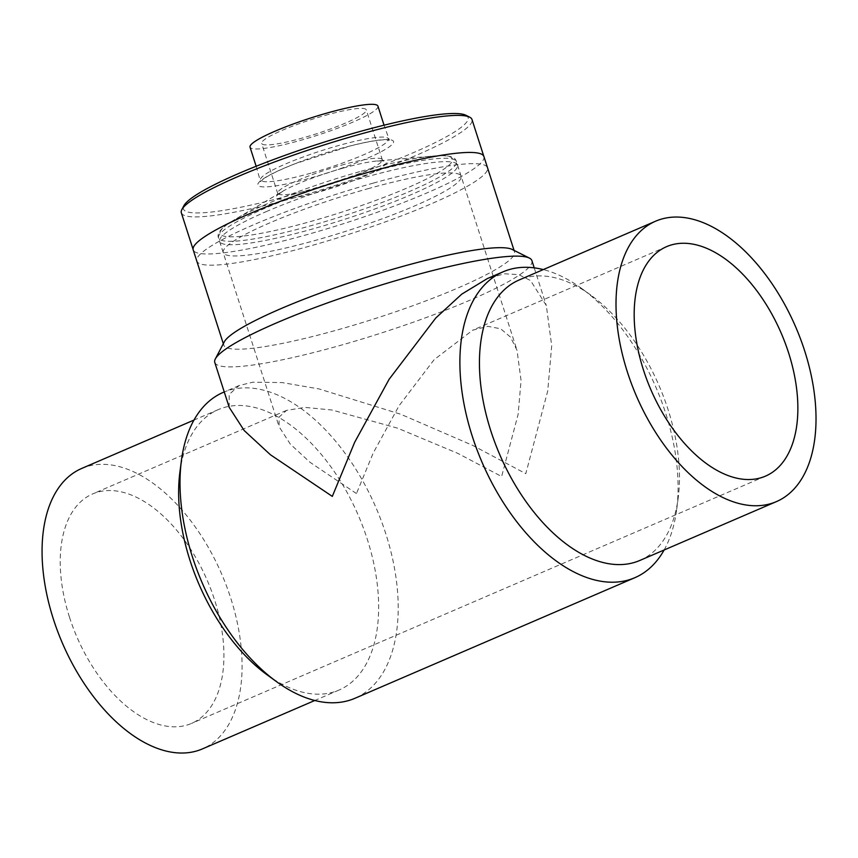 <?xml version="1.0" encoding="UTF-8"?>
<svg xmlns="http://www.w3.org/2000/svg" width="858" height="858" viewBox="0 0 858 858"><rect width="100%" height="100%" fill="white"/><g stroke="black" fill="none" stroke-linecap="round" stroke-linejoin="round"><path stroke-width="0.64" stroke-dasharray="4.29 3.22" d="M69.487 617.202A124.946 71.042 66.7 0 0 191.516 723.423A124.946 71.042 66.7 0 0 207.314 580.566A124.946 71.042 66.7 0 0 92.643 493.929A124.946 71.042 66.7 0 0 69.487 617.202M356.456 493.565L310.038 462.312L290.336 444.144L279.107 426.748L279.075 417.085L286.54 410.381L304.944 407.411L331.949 410.006L397.608 428.174L457.689 453.303L501.64 476.512L518.103 414.446L521.074 380.534L517.031 350.354L510.499 337.108L500.697 328.775L487.87 326.351L472.683 330.191L434.105 359.706L399.099 405.684L373.23 452.981L356.456 493.565M81.671 468.468A152.67 86.797 -113.3 0 1 221.793 574.324A152.67 86.797 -113.3 0 1 202.477 748.884M265.98 211.733A124.946 17.181 -17.8 0 1 388.803 171.064A124.946 17.181 -17.8 0 1 457.529 165.015A124.946 17.181 -17.8 0 1 343.811 219.573A124.946 17.181 -17.8 0 1 219.605 241.398A124.946 17.181 -17.8 0 1 265.98 211.733M639.864 560.446A152.67 86.797 66.7 0 0 678.206 497.833A152.67 86.797 66.7 0 0 590.894 295.173A152.67 86.797 66.7 0 0 519.047 280.03M179.89 472.243A152.67 86.797 -113.3 0 1 218.232 409.631A152.67 86.797 -113.3 0 1 232.411 405.855A152.67 86.797 -113.3 0 1 363.149 527.38A152.67 86.797 -113.3 0 1 339.049 690.047A152.67 86.797 -113.3 0 1 267.203 674.903M664.124 549.999A166.527 94.68 66.7 0 0 676.694 509.395A166.527 94.68 66.7 0 0 581.456 288.331A166.527 94.68 66.7 0 0 543.307 269.584M223.23 392.385A166.527 94.68 -113.3 0 1 238.696 388.277A166.527 94.68 -113.3 0 1 381.295 520.827A166.527 94.68 -113.3 0 1 355.008 698.262M483.923 156.542A152.67 21 -17.8 0 1 344.98 223.198A152.67 21 -17.8 0 1 193.2 249.882M512.194 249.453A152.67 21 -17.8 0 1 514.5 251.769A152.67 21 -17.8 0 1 375.557 318.436A152.67 21 -17.8 0 1 223.777 345.109A152.67 21 -17.8 0 1 224.292 341.881M229.204 407.346L229.161 394.466L239.114 385.542L252.81 382.196L282.046 382.561L319.069 388.942L400.707 414.242L472.576 445.334L525.793 473.67L547.736 390.958L551.705 345.753L546.321 305.534L530.566 280.545L518.682 274.614L504.44 273.788L487.205 278.657M531.896 260.607A166.527 22.909 -17.8 0 1 427.734 316.988A166.527 22.909 -17.8 0 1 247.522 365.723A166.527 22.909 -17.8 0 1 214.779 362.419M367.61 188.814A124.893 17.181 -17.8 0 1 461.078 176.233A124.893 17.181 -17.8 0 1 347.415 230.77A124.893 17.181 -17.8 0 1 223.241 252.595A124.893 17.181 -17.8 0 1 367.61 188.814M373.251 183.119A152.627 20.989 -17.8 0 1 487.483 167.76A152.627 20.989 -17.8 0 1 348.584 234.406A152.627 20.989 -17.8 0 1 196.836 261.079A152.627 20.989 -17.8 0 1 373.251 183.119M181.338 212.805A152.627 20.989 162.2 0 0 295.57 197.437A152.627 20.989 162.2 0 0 471.986 119.487M465.84 115.229A149.528 20.571 -17.8 0 1 295.259 193.876A149.528 20.571 -17.8 0 1 183.859 205.77M377.928 106.113A67.16 9.234 -17.8 0 1 316.806 135.446A67.16 9.234 -17.8 0 1 250.032 147.179M325.171 115.38A54.944 7.561 -17.8 0 1 366.291 109.856A54.944 7.561 -17.8 0 1 316.291 133.848A54.944 7.561 -17.8 0 1 261.669 143.447A54.944 7.561 -17.8 0 1 325.171 115.38M342.9 168.179A57.818 7.947 -17.8 0 1 376.941 160.993A57.818 7.947 -17.8 0 1 368.65 174.346A57.818 7.947 -17.8 0 1 297.297 197.254A57.818 7.947 -17.8 0 1 282.786 191.227A57.818 7.947 -17.8 0 1 342.9 168.179M341.184 165.24A54.944 7.561 -17.8 0 1 382.293 159.706A54.944 7.561 -17.8 0 1 332.293 183.698A54.944 7.561 -17.8 0 1 277.681 193.297A54.944 7.561 -17.8 0 1 341.184 165.24M361.186 171.235A122.018 16.785 -17.8 0 1 433.033 156.07A122.018 16.785 -17.8 0 1 415.54 184.245A122.018 16.785 -17.8 0 1 264.929 232.604A122.018 16.785 -17.8 0 1 234.309 219.873A122.018 16.785 -17.8 0 1 361.186 171.235M362.913 174.185A124.893 17.181 -17.8 0 1 456.381 161.615A124.893 17.181 -17.8 0 1 342.717 216.152A124.893 17.181 -17.8 0 1 218.554 237.966A124.893 17.181 -17.8 0 1 362.913 174.185M311.218 177.821A71.193 9.792 162.2 0 0 390.379 139.779A71.193 9.792 162.2 0 0 275.568 172.061A71.193 9.792 162.2 0 0 311.218 177.821M310.821 173.187A67.16 9.234 -17.8 0 1 260.553 179.944A67.16 9.234 -17.8 0 1 338.181 145.646A67.16 9.234 -17.8 0 1 388.449 138.889A67.16 9.234 -17.8 0 1 310.821 173.187M666.58 246.654L472.683 330.191M286.551 410.381L92.643 493.929M765.454 476.147L191.516 723.423M219.605 241.398L279.107 426.748M457.529 165.015L517.031 350.354M218.232 409.631L193.972 420.077M339.049 690.047L314.789 700.493M590.894 295.173L581.456 288.331M678.206 497.833L676.694 509.395M223.327 343.715L223.777 345.109M514.049 250.375L514.5 251.769M239.114 385.542L224.26 391.945M534.212 267.846L546.321 305.534M461.078 176.233L456.381 161.615C455.394 156.542 447.608 154.697 433.033 156.07L376.941 160.993L383.387 161.1L382.293 159.706L366.291 109.856M223.241 252.595L218.554 237.966C216.398 233.279 221.654 227.241 234.309 219.873L282.786 191.227L277.606 195.066L277.681 193.297L261.669 143.447M487.483 167.76L483.74 156.102M196.836 261.079L193.093 249.41M256.156 166.259L260.521 181.553L264.103 178.507C270.302 174.356 280.791 169.358 295.57 163.546L349.892 146.064C365.69 142.074 377.359 139.983 384.899 139.779L389.414 140.176L384.052 125.193"/><path stroke-width="1.29" d="M643.436 369.927A124.946 71.042 -113.3 0 1 666.58 246.654A124.946 71.042 -113.3 0 1 781.263 333.301A124.946 71.042 -113.3 0 1 765.454 476.147A124.946 71.042 -113.3 0 1 643.436 369.927M627.327 371.825A152.67 86.797 66.7 0 0 776.426 501.608A152.67 86.797 66.7 0 0 795.731 327.059A152.67 86.797 66.7 0 0 655.609 221.192A152.67 86.797 66.7 0 0 627.327 371.825M314.789 700.493L202.477 748.884A152.67 86.797 -113.3 0 1 53.378 619.09A152.67 86.797 -113.3 0 1 81.671 468.468L193.972 420.077M655.609 221.192L519.047 280.03A152.67 86.797 66.7 0 0 490.755 430.652A152.67 86.797 66.7 0 0 639.864 560.446L776.426 501.608M543.307 269.584A166.527 94.68 66.7 0 0 518.554 267.696A166.527 94.68 66.7 0 0 503.088 271.814A166.527 94.68 66.7 0 0 472.232 436.111A166.527 94.68 66.7 0 0 634.866 577.691L355.008 698.262A166.527 94.68 -113.3 0 1 276.641 681.745L267.203 674.903A152.67 86.797 -113.3 0 1 189.95 560.253A152.67 86.797 -113.3 0 1 179.89 472.243L181.392 460.682A166.527 94.68 -113.3 0 1 223.23 392.385L224.26 391.945M634.866 577.691A166.527 94.68 66.7 0 0 664.124 549.999M276.641 681.745A166.527 94.68 -113.3 0 1 181.392 460.682M223.327 343.715L193.2 249.882A152.67 21 -17.8 0 1 249.871 213.621A152.67 21 -17.8 0 1 399.957 163.932A152.67 21 -17.8 0 1 483.923 156.542L514.049 250.375M503.088 271.814L487.205 278.657L461.733 294.165L435.789 317.996L389.124 379.268L354.654 442.31L332.303 496.396L270.42 454.751L244.176 430.523L229.204 407.346L214.779 362.419A166.527 22.909 -17.8 0 1 215.347 358.901L224.292 341.881A152.67 21 -17.8 0 1 280.448 308.859A152.67 21 -17.8 0 1 512.194 249.453L529.386 258.076A166.527 22.909 -17.8 0 1 531.896 260.607L534.212 267.846M215.347 358.901A166.527 22.909 -17.8 0 1 276.587 322.876A166.527 22.909 -17.8 0 1 529.386 258.076M483.74 156.102L471.986 119.487A152.627 20.989 162.2 0 0 469.68 117.16A152.627 20.989 162.2 0 0 357.754 134.856A152.627 20.989 162.2 0 0 181.853 209.577A152.627 20.989 162.2 0 0 181.338 212.805L193.093 249.41M181.853 209.577L183.859 205.77A149.528 20.571 -17.8 0 1 319.433 143.64A149.528 20.571 -17.8 0 1 465.84 115.229L469.68 117.16M256.156 166.259L250.032 147.179A67.16 9.234 -17.8 0 1 327.659 112.881A67.16 9.234 -17.8 0 1 377.928 106.113L384.052 125.193"/></g></svg>
